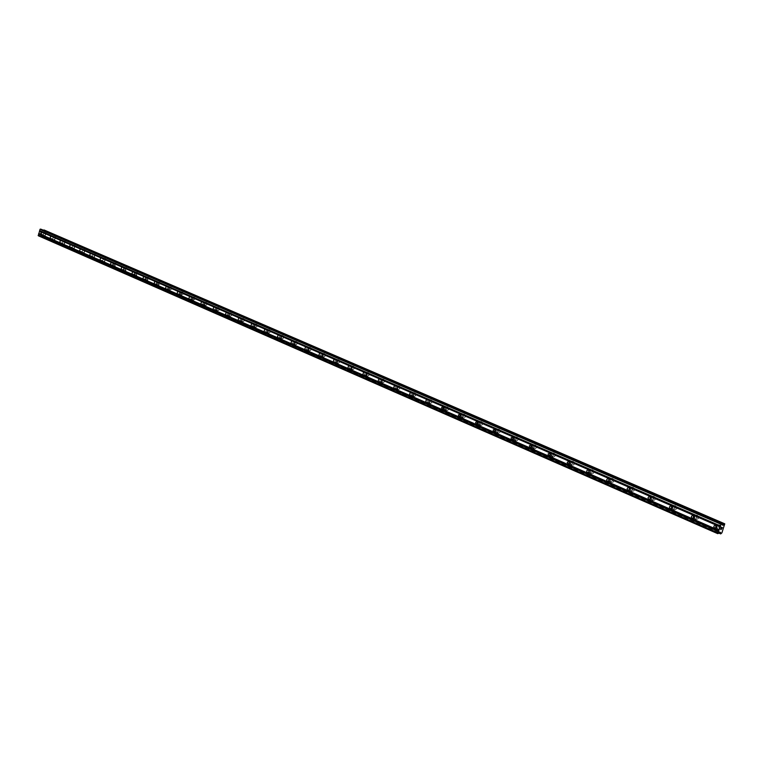 <?xml version="1.0" encoding="UTF-8"?>
<svg xmlns="http://www.w3.org/2000/svg" width="763" height="763" viewBox="0 0 763 763"><rect width="100%" height="100%" fill="white"/><g stroke="black" fill="none" stroke-linecap="round" stroke-linejoin="round"><path stroke-width="0.57" stroke-dasharray="3.81 2.86" d="M716.381 526.031L717.993 525.573C719.28 527.023 719.023 527.939 717.191 528.32L716.285 527.567M719.89 524.982L719.585 524.877C716.753 525.459 716.333 526.88 718.345 529.14L718.66 529.255C721.502 528.664 721.912 527.233 719.89 524.982L719.585 524.877C716.753 525.459 716.333 526.88 718.345 529.14L718.66 529.255C721.502 528.664 721.912 527.233 719.89 524.982M693.929 516.36L695.551 515.826C696.81 517.257 696.552 518.163 694.759 518.544L693.825 517.705M697.477 515.263L697.182 515.168C694.406 515.75 693.996 517.152 695.951 519.384L696.257 519.489C699.032 518.897 699.442 517.486 697.477 515.263L697.182 515.168C694.406 515.75 693.996 517.152 695.961 519.384L696.257 519.489C699.032 518.897 699.442 517.486 697.477 515.263M672.003 506.928L673.634 506.308C674.864 507.719 674.606 508.616 672.852 508.997L671.907 508.053M675.579 505.774L675.293 505.678C672.575 506.26 672.165 507.653 674.082 509.846L674.368 509.951C677.096 509.36 677.496 507.967 675.579 505.774L675.303 505.678C672.575 506.27 672.174 507.653 674.082 509.846L674.378 509.951C677.096 509.36 677.496 507.967 675.579 505.774M650.581 497.743L652.222 497.018C653.424 498.411 653.166 499.298 651.449 499.67L650.496 498.592M654.187 496.503L653.92 496.408C651.249 496.999 650.849 498.373 652.718 500.528L652.994 500.623C655.665 500.042 656.056 498.668 654.187 496.503L653.92 496.408C651.249 496.999 650.849 498.373 652.718 500.528L652.994 500.633C655.665 500.042 656.056 498.668 654.187 496.503M629.628 488.845L631.297 487.939C632.47 489.302 632.222 490.18 630.534 490.561L629.58 489.274M633.28 487.443L633.023 487.357C630.41 487.939 630.009 489.302 631.831 491.429L632.098 491.525C634.711 490.933 635.112 489.569 633.28 487.443L633.023 487.357C630.41 487.939 630.009 489.302 631.84 491.429L632.098 491.525C634.711 490.933 635.112 489.569 633.28 487.443M609.933 481.596C608.788 480.242 609.036 479.374 610.686 479.002L610.848 479.059C611.993 480.404 611.745 481.272 610.095 481.653L609.933 481.596M612.851 478.592L612.603 478.506C610.038 479.088 609.647 480.432 611.421 482.531L611.678 482.617C614.244 482.035 614.635 480.69 612.851 478.592L612.603 478.506C610.038 479.088 609.647 480.432 611.421 482.531L611.678 482.617C614.244 482.035 614.635 480.69 612.851 478.592M589.952 472.888C588.826 471.553 589.084 470.695 590.696 470.323L590.848 470.38C591.974 471.706 591.726 472.564 590.104 472.946L589.952 472.888M592.87 469.932L592.632 469.846C590.114 470.428 589.723 471.763 591.468 473.833L591.707 473.918C594.224 473.327 594.606 472.001 592.87 469.932L592.632 469.846C590.114 470.428 589.732 471.763 591.468 473.833L591.707 473.918C594.224 473.327 594.615 472.001 592.87 469.932M570.409 464.371L569.742 462.74L571.153 461.834L571.973 463.522L570.409 464.371M573.328 461.462L573.099 461.386C570.638 461.968 570.247 463.284 571.945 465.325L572.183 465.401C574.644 464.82 575.025 463.503 573.328 461.462L573.099 461.386C570.638 461.968 570.247 463.284 571.945 465.325L572.183 465.401C574.644 464.82 575.035 463.503 573.328 461.462M551.296 456.045L550.648 454.433L552.03 453.537L552.822 455.196L551.296 456.045M554.215 453.174L553.995 453.098C551.573 453.689 551.191 454.986 552.851 456.999L553.08 457.075C555.493 456.493 555.874 455.187 554.215 453.174L553.995 453.098C551.573 453.689 551.191 454.986 552.851 456.999L553.08 457.075C555.502 456.493 555.874 455.187 554.215 453.174M532.593 447.891L531.964 446.298L533.318 445.411L534.09 447.051L532.593 447.891M535.512 445.077L535.302 445.001C532.927 445.582 532.545 446.87 534.167 448.854L534.386 448.93C536.761 448.339 537.133 447.061 535.512 445.077L535.302 445.001C532.927 445.582 532.555 446.87 534.176 448.854L534.386 448.93C536.761 448.339 537.133 447.061 535.512 445.077M514.291 439.917L513.671 438.344L515.139 437.504L515.759 439.078L514.291 439.917M517.209 437.142L517.009 437.065C514.672 437.647 514.3 438.925 515.883 440.88L516.093 440.957C518.42 440.365 518.792 439.097 517.209 437.142L517.009 437.065C514.672 437.647 514.3 438.925 515.883 440.88L516.093 440.957C518.42 440.365 518.792 439.097 517.209 437.142M496.379 432.116L495.778 430.561L497.218 429.722L497.819 431.276L496.379 432.116M499.288 429.378L499.097 429.302C496.808 429.884 496.436 431.143 497.991 433.079L498.182 433.155C500.471 432.564 500.843 431.305 499.288 429.378L499.097 429.302C496.808 429.884 496.436 431.143 497.991 433.079L497.8 433.05C496.255 431.114 496.627 429.855 498.916 429.273L499.107 429.34C500.662 431.276 500.29 432.535 498.001 433.117L498.191 433.155C500.471 432.564 500.843 431.305 499.288 429.378M478.83 424.466L478.248 422.931L479.546 422.063L480.251 423.637L478.83 424.466M481.749 421.767L481.558 421.701C479.317 422.282 478.945 423.532 480.461 425.439L480.652 425.506C482.903 424.924 483.265 423.675 481.749 421.767L481.558 421.701C479.317 422.282 478.945 423.532 480.461 425.439L480.652 425.506C482.903 424.924 483.265 423.675 481.749 421.767M461.653 416.979L461.081 415.463L462.359 414.595L463.046 416.159L461.653 416.979M464.562 414.328L464.381 414.261C462.178 414.843 461.815 416.073 463.294 417.962L463.484 418.019C465.688 417.437 466.05 416.207 464.562 414.328L464.39 414.261C462.178 414.843 461.815 416.073 463.303 417.962L463.112 417.924C461.634 416.045 461.996 414.805 464.2 414.223L464.381 414.29C465.859 416.169 465.497 417.409 463.294 417.99L463.484 418.019C465.688 417.437 466.05 416.207 464.562 414.328M444.829 409.645L444.276 408.148L445.525 407.289L446.193 408.825L444.829 409.645M447.728 407.032L447.557 406.965C445.392 407.547 445.039 408.768 446.489 410.628L446.66 410.694C448.825 410.113 449.188 408.892 447.728 407.032L447.566 406.965C445.392 407.547 445.039 408.768 446.489 410.628L446.66 410.694C448.825 410.113 449.188 408.892 447.738 407.032M428.339 402.463L429.025 400.127L428.339 402.463M431.238 399.879L431.076 399.822C428.949 400.403 428.596 401.615 430.008 403.446L430.179 403.513C432.306 402.921 432.659 401.719 431.238 399.879L431.076 399.822C428.949 400.403 428.596 401.615 430.017 403.446L430.179 403.513C432.306 402.921 432.659 401.719 431.248 399.879M412.192 395.425L412.869 393.117L412.192 395.425M415.082 392.878L414.919 392.821C412.831 393.403 412.478 394.595 413.87 396.407L414.032 396.464C416.121 395.883 416.474 394.69 415.082 392.878L414.919 392.821C412.831 393.403 412.478 394.595 413.87 396.407L414.032 396.474C416.121 395.883 416.474 394.69 415.082 392.878M396.35 388.52L397.122 386.269L396.35 388.52M399.24 386.011L399.087 385.964C397.037 386.536 396.684 387.718 398.048 389.511L398.2 389.569C400.26 388.987 400.604 387.804 399.24 386.011L399.087 385.964C397.037 386.536 396.693 387.718 398.048 389.511L398.2 389.569C400.26 388.987 400.604 387.804 399.24 386.011M380.832 381.758L381.595 379.526L380.832 381.758M383.713 379.287L383.57 379.23C381.548 379.812 381.204 380.985 382.53 382.749L382.683 382.807C384.705 382.225 385.048 381.052 383.713 379.287L383.57 379.23C381.548 379.812 381.204 380.985 382.53 382.749L382.683 382.807C384.705 382.225 385.048 381.052 383.713 379.287M365.611 375.129L366.269 372.878L365.611 375.129M368.491 372.687L368.348 372.63C366.364 373.212 366.021 374.375 367.318 376.121L367.47 376.169C369.454 375.596 369.788 374.433 368.491 372.687L368.348 372.63C366.364 373.212 366.021 374.375 367.318 376.121L367.47 376.169C369.454 375.596 369.788 374.433 368.491 372.687M350.684 368.624L351.428 366.431L350.684 368.624M353.555 366.211L353.412 366.164C351.466 366.736 351.133 367.89 352.401 369.616L352.544 369.664C354.49 369.092 354.833 367.938 353.555 366.211L353.412 366.164C351.466 366.736 351.133 367.89 352.401 369.616L352.544 369.664C354.499 369.092 354.833 367.938 353.555 366.211M336.044 362.244L336.683 360.041L336.044 362.244M338.906 359.869L338.772 359.821C336.855 360.394 336.521 361.528 337.771 363.236L337.904 363.283C339.821 362.711 340.155 361.567 338.906 359.869L338.772 359.821C336.855 360.394 336.521 361.528 337.771 363.236L337.904 363.283C339.821 362.711 340.155 361.567 338.906 359.869M321.671 355.978L322.31 353.803L321.671 355.978M324.533 353.641L324.409 353.593C322.52 354.166 322.186 355.291 323.407 356.979L323.541 357.027C325.429 356.445 325.763 355.32 324.533 353.641L324.409 353.593C322.52 354.166 322.186 355.291 323.417 356.979L323.55 357.027C325.429 356.445 325.763 355.32 324.533 353.641M307.575 349.836L308.214 347.68L307.575 349.836M310.436 347.527L310.303 347.48C308.452 348.052 308.128 349.168 309.32 350.837L309.454 350.885C311.304 350.303 311.628 349.187 310.436 347.527L310.303 347.48C308.452 348.052 308.128 349.168 309.32 350.837L309.454 350.885C311.304 350.303 311.628 349.187 310.436 347.527M293.745 343.808L294.375 341.671L293.745 343.808M296.588 341.528L296.473 341.481C294.642 342.053 294.318 343.159 295.491 344.809L295.624 344.857C297.446 344.275 297.77 343.169 296.588 341.528L296.473 341.481C294.652 342.053 294.327 343.159 295.5 344.809L295.624 344.857C297.446 344.275 297.77 343.169 296.588 341.528M280.164 337.895L280.784 335.768L280.164 337.895M283.006 335.634L282.882 335.596C281.089 336.168 280.774 337.265 281.919 338.886L282.043 338.934C283.836 338.362 284.151 337.265 283.006 335.634L282.892 335.596C281.099 336.168 280.774 337.265 281.919 338.896L282.043 338.934C283.836 338.362 284.16 337.265 283.006 335.634M266.831 332.086L267.451 329.978L266.831 332.086M269.663 329.854L269.549 329.816C267.784 330.389 267.47 331.476 268.595 333.078L268.71 333.126C270.474 332.554 270.789 331.466 269.663 329.854L269.549 329.816C267.784 330.389 267.47 331.476 268.595 333.078L268.71 333.126C270.474 332.554 270.798 331.466 269.663 329.854M253.745 326.373L254.346 324.294L253.745 326.373M256.568 324.18L256.454 324.141C254.718 324.704 254.403 325.791 255.51 327.375L255.624 327.413C257.36 326.85 257.675 325.763 256.568 324.18L256.454 324.141C254.718 324.704 254.403 325.791 255.51 327.375L255.624 327.422C257.36 326.85 257.675 325.763 256.568 324.18M240.889 320.775L241.489 318.705L240.889 320.775M243.702 318.6L243.597 318.562C241.89 319.134 241.575 320.202 242.653 321.776L242.768 321.814C244.475 321.242 244.789 320.174 243.702 318.6L243.597 318.562C241.89 319.134 241.575 320.202 242.663 321.776L242.768 321.814C244.475 321.242 244.789 320.174 243.702 318.6M228.261 315.272L228.852 313.221L228.261 315.272M231.065 313.126L230.96 313.088C229.281 313.66 228.967 314.718 230.035 316.273L230.14 316.311C231.818 315.739 232.124 314.68 231.065 313.126L230.96 313.088C229.281 313.66 228.976 314.718 230.035 316.273L230.14 316.311C231.818 315.739 232.133 314.68 231.065 313.126M215.853 309.864L216.444 307.832L215.853 309.864M218.647 307.747L218.552 307.708C216.892 308.271 216.587 309.33 217.627 310.865L217.732 310.903C219.391 310.331 219.696 309.282 218.647 307.747L218.552 307.708C216.892 308.281 216.587 309.33 217.636 310.865L217.732 310.903C219.391 310.331 219.696 309.282 218.647 307.747M203.664 304.551L204.246 302.539L203.664 304.551M206.449 302.463L206.353 302.425C204.722 302.987 204.417 304.027 205.447 305.553L205.543 305.591C207.174 305.019 207.479 303.979 206.449 302.463L206.353 302.425C204.722 302.987 204.427 304.027 205.447 305.553L205.543 305.591C207.174 305.019 207.479 303.979 206.449 302.463M191.685 299.334L192.324 297.36L191.685 299.334M194.46 297.265L192.905 298.419L193.564 300.364L194.908 299.506L194.994 297.856L193.878 297.246L192.905 298.419L193.077 299.993L194.307 300.231L195.118 298.486L194.46 297.265M179.906 294.203L180.478 292.219L179.906 294.203M182.681 292.162L181.146 293.307L181.785 295.233L182.948 294.671L183.196 292.744L182.099 292.143L181.146 293.307L181.308 294.871L182.519 295.1L183.301 293.717L182.681 292.162M168.337 289.158L168.9 287.193L168.337 289.158M171.093 287.136L170.063 287.422L169.51 288.614L170.454 290.217L171.513 289.339L171.608 287.718L170.531 287.126L169.586 288.28L169.748 289.826L170.931 290.054L171.713 288.681L171.103 287.136M156.949 284.198L157.521 282.253L156.949 284.198M159.705 282.205L158.218 283.331L158.838 285.228L160.116 284.38L160.211 282.768L159.152 282.186L158.218 283.331L158.38 284.876L159.543 285.095L160.325 283.388L159.705 282.205M145.762 279.325L146.324 277.398L145.762 279.325M148.508 277.351L147.049 278.476L147.641 280.345L148.909 279.506L149.004 277.913L147.965 277.341L147.049 278.476L147.192 280.002L148.337 280.212L149.1 278.857L148.508 277.351M134.765 274.527L135.318 272.61L134.765 274.527M137.502 272.572L136.052 273.698L136.644 275.548L137.731 274.995L137.979 273.135L136.958 272.563L136.052 273.698L136.196 275.205L137.33 275.414L138.074 274.07L137.502 272.572M123.94 269.816L124.541 267.927L123.94 269.816M126.668 267.88L125.246 268.996L125.819 270.836L127.049 269.997L127.144 268.433L126.143 267.87L125.246 268.996L125.38 270.493L126.496 270.703L127.23 269.358L126.668 267.88M113.296 265.171L113.84 263.292L113.296 265.171M116.014 263.264L114.612 264.37L115.165 266.192L116.224 265.638L116.481 263.807L115.49 263.254L114.612 264.37L114.746 265.858L115.833 266.058L116.567 264.732L116.014 263.264M102.814 260.612L103.406 258.752L102.814 260.612M105.523 258.724L104.693 261.623L105.532 258.724M92.514 256.12L93.048 254.26L92.514 256.12M95.213 254.251L94.383 257.131L95.213 254.251M82.366 251.695L82.9 249.854L82.366 251.695M85.055 249.854L84.245 252.706L85.065 249.854M72.39 247.346L72.914 245.524L72.39 247.346M75.07 245.524L74.259 248.356L75.07 245.524M62.566 243.063L63.081 241.251L62.566 243.063M65.237 241.261L64.426 244.074L65.237 241.261M52.885 238.848L53.448 237.064L52.885 238.848M55.546 237.064L54.755 239.859L55.556 237.064M43.367 234.699L43.873 232.915L43.367 234.699M46.018 232.925L45.16 235.681L46.018 232.925M46.018 232.934L45.16 235.681L46.018 232.934M43.214 235.195L44.073 232.438L43.214 235.195M44.969 235.633L45.761 232.858L44.969 235.633M52.733 239.344L53.601 236.568L52.733 239.344M54.488 239.782L55.289 236.988L54.488 239.782M62.404 243.569L63.215 240.746L62.404 243.569M64.159 243.998L64.969 241.184L64.159 243.998M72.227 247.851L73.048 245.009L72.227 247.851M73.992 248.28L74.803 245.448L73.992 248.28M82.213 252.2L83.033 249.339L82.213 252.2M83.968 252.639L84.798 249.778L83.968 252.639M92.352 256.626L93.181 253.745L92.352 256.626M94.116 257.055L94.946 254.174L94.116 257.055M102.652 261.127L103.491 258.218L102.652 261.127M104.417 261.547L105.256 258.647L104.417 261.547M113.124 265.696L112.647 263.903L113.973 262.758L114.536 264.58L113.124 265.696M114.889 266.115L114.412 264.322L115.738 263.187L116.3 265.009L114.889 266.115M123.768 270.331L123.282 268.528L124.627 267.384L125.199 269.215L123.768 270.331M125.542 270.76L125.046 268.948L126.391 267.803L126.963 269.644L125.542 270.76M134.593 275.052L134.088 273.23L135.452 272.076L136.043 273.936L134.593 275.052M136.358 275.472L135.862 273.65L137.216 272.496L137.807 274.356L136.358 275.472M145.599 279.859L145.084 278.009L146.467 276.855L147.059 278.724L145.599 279.859M147.364 280.269L146.849 278.428L148.232 277.274L148.833 279.144L147.364 280.269M156.777 284.733L156.253 282.873L157.655 281.709L158.275 283.598L156.777 284.733M158.551 285.152L158.027 283.292L159.429 282.129L160.039 284.017L158.551 285.152M168.156 289.702L167.622 287.813L169.043 286.65L169.672 288.557L168.156 289.702M169.93 290.112L169.386 288.233L170.902 287.088L171.437 288.967L169.93 290.112M179.734 294.747L179.181 292.849L180.621 291.666L181.27 293.602L179.734 294.747M181.499 295.157L180.945 293.259L182.395 292.076L183.034 294.013L181.499 295.157M191.503 299.878L190.941 297.961L192.41 296.778L193.068 298.724L191.503 299.878M193.268 300.288L192.705 298.371L194.269 297.217L194.832 299.134L193.268 300.288M203.483 305.105C202.462 303.588 202.758 302.539 204.389 301.976L204.484 302.014C205.514 303.531 205.209 304.571 203.578 305.143L203.483 305.105M205.247 305.505C204.226 303.989 204.532 302.94 206.153 302.377L206.258 302.415C207.278 303.932 206.973 304.981 205.342 305.543L205.247 305.505M215.671 310.427C214.622 308.881 214.937 307.832 216.587 307.26L216.692 307.298C217.732 308.834 217.426 309.892 215.776 310.465L215.671 310.427M217.436 310.818C216.396 309.282 216.702 308.233 218.352 307.67L218.456 307.699C219.496 309.234 219.191 310.293 217.541 310.856L217.436 310.818M228.07 315.834C227.012 314.28 227.317 313.212 229.005 312.649L229.1 312.687C230.168 314.242 229.863 315.3 228.175 315.872L228.07 315.834M229.835 316.225C228.776 314.671 229.081 313.612 230.76 313.049L230.865 313.088C231.933 314.633 231.628 315.701 229.94 316.264L229.835 316.225M240.698 321.347C239.62 319.773 239.925 318.696 241.633 318.133L241.747 318.171C242.825 319.735 242.52 320.813 240.812 321.385L240.698 321.347M242.462 321.728C241.375 320.155 241.69 319.087 243.397 318.524L243.502 318.562C244.589 320.126 244.274 321.204 242.567 321.767L242.462 321.728M253.554 326.945C252.448 325.362 252.763 324.275 254.499 323.703L254.613 323.75C255.719 325.334 255.405 326.421 253.669 326.993L253.554 326.945M255.309 327.337C254.213 325.744 254.527 324.666 256.263 324.094L256.368 324.132C257.474 325.725 257.16 326.802 255.424 327.375L255.309 327.337M266.64 332.658C265.514 331.047 265.839 329.959 267.594 329.387L267.708 329.425C268.843 331.037 268.528 332.124 266.764 332.706L266.64 332.658M268.404 333.04C267.269 331.428 267.594 330.341 269.358 329.769L269.473 329.816C270.598 331.419 270.283 332.506 268.519 333.078L268.404 333.04M279.973 338.476C278.819 336.845 279.144 335.749 280.937 335.176L281.051 335.215C282.205 336.845 281.89 337.942 280.097 338.514L279.973 338.476M281.728 338.848C280.574 337.227 280.898 336.121 282.691 335.548L282.806 335.596C283.96 337.217 283.636 338.324 281.852 338.896L281.728 338.848M293.545 344.399C292.372 342.749 292.696 341.643 294.528 341.071L294.642 341.109C295.825 342.759 295.5 343.865 293.679 344.437L293.545 344.399M295.3 344.771C294.127 343.121 294.451 342.015 296.273 341.442L296.397 341.481C297.57 343.131 297.246 344.237 295.424 344.809L295.3 344.771M307.384 350.427C306.182 348.767 306.516 347.642 308.366 347.07L308.49 347.117C309.692 348.777 309.368 349.902 307.508 350.475L307.384 350.427M309.129 350.799C307.928 349.13 308.262 348.014 310.112 347.442L310.236 347.48C311.438 349.149 311.113 350.265 309.253 350.837L309.129 350.799M321.471 356.579C320.25 354.89 320.584 353.765 322.472 353.183L322.596 353.231C323.827 354.919 323.493 356.044 321.604 356.626L321.471 356.579M323.216 356.941C321.996 355.253 322.329 354.127 324.208 353.546L324.342 353.593C325.563 355.281 325.238 356.407 323.35 356.989L323.216 356.941M335.834 362.845C334.585 361.137 334.928 359.993 336.845 359.421L336.979 359.468C338.228 361.176 337.895 362.311 335.978 362.892L335.834 362.845M337.58 363.198C336.33 361.49 336.664 360.355 338.581 359.774L338.715 359.821C339.964 361.528 339.63 362.673 337.713 363.245L337.58 363.198M350.475 369.235C349.206 367.499 349.54 366.354 351.495 365.773L351.629 365.82C352.907 367.547 352.573 368.701 350.618 369.282L350.475 369.235M352.21 369.578C350.932 367.852 351.276 366.698 353.221 366.126L353.364 366.173C354.642 367.9 354.299 369.054 352.353 369.626L352.21 369.578M365.401 375.739C364.104 373.994 364.437 372.83 366.421 372.249L366.574 372.306C367.871 374.051 367.537 375.215 365.553 375.797L365.401 375.739M367.127 376.083C365.83 374.337 366.173 373.174 368.147 372.592L368.3 372.649C369.597 374.395 369.263 375.558 367.28 376.13L367.127 376.083M380.623 382.377C379.287 380.613 379.631 379.43 381.653 378.858L381.805 378.906C383.131 380.68 382.788 381.853 380.775 382.435L380.623 382.377M382.339 382.711C381.014 380.947 381.357 379.774 383.369 379.192L383.522 379.249C384.857 381.014 384.514 382.187 382.492 382.768L382.339 382.711M396.14 389.149C394.786 387.356 395.129 386.173 397.18 385.592L397.342 385.649C398.696 387.432 398.353 388.625 396.302 389.206L396.14 389.149M397.857 389.473C396.493 387.69 396.846 386.498 398.896 385.925L399.049 385.973C400.413 387.766 400.07 388.949 398.009 389.531L397.857 389.473M411.972 396.054C410.58 394.242 410.933 393.04 413.031 392.459L413.184 392.516C414.576 394.328 414.223 395.53 412.134 396.111L411.972 396.054M413.68 396.379C412.287 394.566 412.64 393.365 414.729 392.783L414.891 392.84C416.283 394.652 415.93 395.854 413.842 396.436L413.68 396.379M428.119 403.102C426.708 401.262 427.061 400.05 429.188 399.469L429.359 399.526C430.78 401.367 430.418 402.578 428.291 403.16L428.119 403.102M429.827 403.417C428.405 401.576 428.758 400.365 430.885 399.793L431.057 399.85C432.478 401.681 432.116 402.893 429.989 403.474L429.827 403.417M444.61 410.294C443.16 408.434 443.513 407.204 445.687 406.622L445.859 406.689C447.309 408.548 446.946 409.769 444.781 410.351L444.61 410.294M446.298 410.599C444.848 408.739 445.211 407.518 447.376 406.937L447.547 406.994C448.997 408.854 448.634 410.074 446.469 410.656L446.298 410.599M461.434 417.628C459.946 415.74 460.308 414.509 462.521 413.928L462.702 413.994C464.181 415.873 463.818 417.113 461.615 417.695L461.434 417.628M478.601 425.125C477.094 423.207 477.457 421.968 479.708 421.376L479.889 421.443C481.405 423.36 481.043 424.6 478.792 425.191L478.601 425.125M480.28 425.411C478.763 423.503 479.126 422.254 481.377 421.672L481.558 421.739C483.074 423.646 482.712 424.896 480.471 425.477L480.28 425.411M496.141 432.774C494.596 430.837 494.968 429.579 497.257 428.997L497.447 429.064C499.002 431 498.63 432.259 496.341 432.84L496.141 432.774M514.052 440.585C512.469 438.62 512.841 437.352 515.178 436.77L515.378 436.837C516.971 438.801 516.599 440.07 514.262 440.661L514.052 440.585M515.702 440.852C514.119 438.897 514.491 437.619 516.828 437.037L517.028 437.113C518.611 439.068 518.239 440.337 515.912 440.928L515.702 440.852M532.355 448.568C530.733 446.584 531.115 445.296 533.49 444.705L533.699 444.781C535.321 446.765 534.949 448.062 532.564 448.644L532.355 448.568M533.986 448.825C532.364 446.841 532.746 445.554 535.121 444.972L535.33 445.039C536.952 447.032 536.58 448.31 534.205 448.902L533.986 448.825M551.048 456.732C549.389 454.71 549.77 453.403 552.202 452.821L552.412 452.898C554.081 454.91 553.7 456.217 551.277 456.808L551.048 456.732M552.67 456.97C551.01 454.958 551.391 453.661 553.814 453.069L554.033 453.146C555.693 455.158 555.321 456.465 552.898 457.047L552.67 456.97M570.161 465.068C568.464 463.017 568.845 461.701 571.315 461.119L571.544 461.195C573.251 463.236 572.86 464.553 570.4 465.144L570.161 465.068M571.764 465.296C570.066 463.255 570.457 461.939 572.927 461.357L573.147 461.434C574.854 463.475 574.472 464.791 572.002 465.382L571.764 465.296M589.694 473.585C587.958 471.515 588.349 470.18 590.867 469.598L591.106 469.674C592.851 471.753 592.46 473.079 589.942 473.67L589.694 473.585M591.287 473.804C589.551 471.734 589.942 470.409 592.46 469.827L592.689 469.903C594.434 471.973 594.043 473.298 591.535 473.89L591.287 473.804M609.675 482.302C607.892 480.194 608.283 478.849 610.858 478.267L611.106 478.353C612.889 480.452 612.498 481.796 609.933 482.388L609.675 482.302M611.249 482.512C609.465 480.404 609.856 479.069 612.422 478.477L612.67 478.563C614.453 480.661 614.062 482.006 611.497 482.597L611.249 482.512M630.104 491.21C628.283 489.083 628.683 487.719 631.297 487.128L631.554 487.223C633.385 489.35 632.994 490.714 630.372 491.305L630.104 491.21M631.659 491.41C629.837 489.274 630.238 487.919 632.851 487.338L633.109 487.423C634.94 489.55 634.539 490.914 631.926 491.496L631.659 491.41M651.011 500.328C649.141 498.163 649.542 496.789 652.212 496.208L652.479 496.293C654.358 498.458 653.958 499.832 651.287 500.423L651.011 500.328M652.546 500.509C650.677 498.353 651.077 496.98 653.748 496.389L654.015 496.484C655.884 498.64 655.493 500.013 652.823 500.604L652.546 500.509M672.403 509.665C670.486 507.462 670.887 506.069 673.615 505.488L673.901 505.583C675.818 507.776 675.417 509.169 672.689 509.76L672.403 509.665M673.92 509.827C672.003 507.633 672.403 506.241 675.131 505.659L675.408 505.755C677.325 507.948 676.924 509.341 674.206 509.932L673.92 509.827M694.301 519.212C692.337 516.99 692.747 515.578 695.522 514.987L695.818 515.092C697.792 517.314 697.382 518.726 694.597 519.317L694.301 519.212M695.789 519.365C693.825 517.142 694.235 515.731 697.02 515.149L697.306 515.244C699.28 517.467 698.87 518.878 696.094 519.469L695.789 519.365M716.715 528.997C714.702 526.728 715.112 525.306 717.954 524.715L718.26 524.82C720.282 527.08 719.871 528.511 717.029 529.102L716.715 528.997M718.183 529.131C716.171 526.871 716.581 525.449 719.423 524.858L719.728 524.963C721.75 527.223 721.34 528.645 718.498 529.236L718.183 529.131M41.622 233.802L41.803 233.23L41.622 233.802M40.82 233.602L41.002 233.03L40.82 233.602M40.944 233.02L40.735 233.659L41.66 233.898L41.803 233.23L41.669 233.898L40.744 233.669L40.944 233.02M41.173 232.496L41.364 231.885L41.173 232.496M41.297 231.866L41.059 232.639L41.917 232.162L41.946 232.648L41.917 232.162L41.059 232.639L41.297 231.866M43.577 230.292L41.879 230.521L41.269 229.301M38.303 235.757L40.449 235.214L41.803 236.625L43.014 236.129L44.626 230.931L44.244 230.054M719.004 533.175L41.803 236.625L719.004 533.165M721.13 528.416L721.502 527.424L722.275 527.5M721.474 529.245L720.682 529.617M43.052 230.493L722.361 524.267M43.148 230.464L722.351 524.152M44.569 230.827L724.831 524.82M44.607 230.893L724.84 524.906M44.626 230.931L724.85 524.963M43.014 236.129L721.912 532.86M42.966 236.168L721.865 532.917M42.9 236.196L721.798 532.994M41.469 235.843L719.623 532.46L41.46 235.843M41.402 235.777L719.662 532.412M41.345 229.386L722.313 523.666M41.784 230.426L722.418 525.039M41.908 230.531L722.456 525.144L41.879 230.521M42.623 230.712L722.408 524.915M42.785 230.684L722.399 524.753M44.283 230.092L724.774 523.857L44.283 230.102M44.292 230.168L724.764 523.962M42.28 236.625L721.111 533.776M42.232 236.692L721.054 533.881L42.223 236.692M42.146 236.711L720.968 533.928M41.755 236.578L719.032 533.137L41.755 236.578M41.755 236.501L719.099 533.06M41.278 235.49L720.224 532.297M41.164 235.386L720.453 532.316L41.192 235.395M40.449 235.214L719.852 532.269M40.286 235.242L719.7 532.364M39.304 235.929L718.612 533.623M39.142 235.967L718.46 533.719M715.465 525.278L717.792 525.497M692.995 515.511L695.36 515.759M671.058 505.974L673.452 506.25M649.618 496.665L652.05 496.961M628.674 487.557L631.135 487.872M608.197 478.659L610.686 479.002M588.187 469.96L590.696 470.323M568.616 461.462L571.153 461.834M549.465 453.136L552.03 453.537M530.733 445.001L533.318 445.411M512.412 437.037L515.015 437.466M494.462 429.235L497.085 429.683M476.904 421.605L479.546 422.063M459.698 414.128L462.359 414.595M442.845 406.803L445.525 407.289M426.345 399.631L429.025 400.127M410.17 392.602L412.869 393.117M394.318 385.716L397.027 386.24M378.772 378.963L381.49 379.497M363.541 372.334L366.269 372.878M348.596 365.839L351.333 366.402M333.936 359.478L336.683 360.041M319.554 353.221L322.31 353.803M305.448 347.098L308.214 347.68M291.6 341.08L294.375 341.671M278.009 335.167L280.784 335.768M264.666 329.378L267.451 329.978M251.571 323.684L254.346 324.294M238.705 318.085L241.489 318.705M226.067 312.601L228.852 313.221M213.65 307.203L216.444 307.832M201.451 301.9L204.246 302.539M189.472 296.693L192.257 297.341M177.684 291.571L180.478 292.219M166.105 286.545L168.9 287.193M154.727 281.595L157.521 282.253M143.53 276.731L146.324 277.398M132.524 271.943L135.318 272.61M121.698 267.241L124.483 267.918M111.045 262.615L113.84 263.292M100.563 258.056L103.358 258.743M90.263 253.583L93.048 254.26M80.115 249.177L82.9 249.854M70.129 244.837L72.914 245.524M60.306 240.564L63.081 241.251M50.625 236.358L53.4 237.055M41.107 232.219L43.873 232.915M44.006 232.419L45.761 232.858M53.534 236.549L55.289 236.988M63.215 240.746L64.969 241.184M73.048 245.009L74.803 245.448M83.033 249.339L84.798 249.778M93.181 253.745L94.946 254.174M103.491 258.218L105.256 258.647M113.973 262.758L115.738 263.187M124.627 267.384L126.391 267.803M135.452 272.076L137.216 272.496M146.467 276.855L148.232 277.274M157.655 281.709L159.429 282.129M169.043 286.65L170.807 287.06M180.621 291.666L182.395 292.076M192.41 296.778L194.174 297.189M204.389 301.976L206.153 302.377M216.587 307.26L218.352 307.67M229.005 312.649L230.76 313.049M241.633 318.133L243.397 318.524M254.499 323.703L256.263 324.094M267.594 329.387L269.358 329.769M280.937 335.176L282.691 335.548M294.528 341.071L296.273 341.442M308.366 347.07L310.112 347.442M322.472 353.183L324.208 353.546M336.845 359.421L338.581 359.774M351.495 365.773L353.221 366.126M366.421 372.249L368.147 372.592M381.653 378.858L383.369 379.192M397.18 385.592L398.896 385.925M413.031 392.459L414.729 392.783M429.188 399.469L430.885 399.793M445.687 406.622L447.376 406.937M462.521 413.928L464.2 414.223M479.708 421.376L481.377 421.672M497.257 428.997L498.916 429.273M515.178 436.77L516.828 437.037M533.49 444.705L535.121 444.972M552.202 452.821L553.814 453.069M571.315 461.119L572.927 461.357M590.867 469.598L592.46 469.827M610.858 478.267L612.422 478.477M631.297 487.128L632.851 487.338M652.212 496.208L653.748 496.389M673.615 505.488L675.131 505.659M695.522 514.987L697.02 515.149M717.954 524.715L719.423 524.858M717.029 529.102L718.498 529.236M694.597 519.317L696.094 519.469M672.689 509.76L674.206 509.932M651.287 500.423L652.823 500.604M630.372 491.305L631.926 491.496M609.933 482.388L611.497 482.597M589.942 473.67L591.535 473.89M570.4 465.144L572.002 465.382M551.277 456.808L552.898 457.047M532.564 448.644L534.205 448.902M514.262 440.661L515.912 440.928M496.341 432.84L498.001 433.117M478.792 425.191L480.471 425.477M461.615 417.695L463.294 417.99M444.781 410.351L446.469 410.656M428.291 403.16L429.989 403.474M412.134 396.111L413.842 396.436M396.302 389.206L398.009 389.531M380.775 382.435L382.492 382.768M365.553 375.797L367.28 376.13M350.618 369.282L352.353 369.626M335.978 362.892L337.713 363.245M321.604 356.626L323.35 356.989M307.508 350.475L309.253 350.837M293.679 344.437L295.424 344.809M280.097 338.514L281.852 338.896M266.764 332.706L268.519 333.078M253.669 326.993L255.424 327.375M240.812 321.385L242.567 321.767M228.175 315.872L229.94 316.264M215.776 310.465L217.541 310.856M203.578 305.143L205.342 305.543M191.599 299.916L193.363 300.317M179.83 294.776L181.594 295.186M168.251 289.73L170.015 290.14M156.873 284.771L158.637 285.181M145.685 279.887L147.45 280.307M134.679 275.09L136.443 275.51M123.854 270.369L125.618 270.789M113.21 265.724L114.975 266.144M102.728 261.156L104.493 261.575M92.428 256.654L94.192 257.083M82.28 252.229L84.044 252.658M72.304 247.88L74.059 248.309M62.471 243.588L64.235 244.026M52.8 239.372L54.555 239.811M43.272 235.214L45.027 235.653M40.658 234.031L43.405 234.718M50.186 238.18L52.933 238.867M59.857 242.405L62.604 243.082M69.681 246.687L72.428 247.365M79.667 251.046L82.414 251.714M89.805 255.462L92.561 256.139M100.115 259.964L102.871 260.631M110.587 264.532L113.344 265.19M121.241 269.177L123.987 269.835M132.066 273.898L134.813 274.546M143.072 278.695L145.819 279.344M154.26 283.578L157.006 284.217M165.647 288.538L168.394 289.177M177.226 293.593L179.963 294.222M189.005 298.724L191.742 299.354M200.993 303.951L203.721 304.58M213.182 309.273L215.919 309.892M225.6 314.69L228.328 315.3M238.237 320.202L240.955 320.803M251.103 325.811L253.812 326.402M264.208 331.524L266.907 332.105M277.551 337.341L280.24 337.923M291.142 343.274L293.822 343.836M304.981 349.311L307.661 349.864M319.096 355.463L321.757 356.016M333.479 361.729L336.13 362.272M348.138 368.128L350.77 368.653M363.083 374.643L365.706 375.158M378.324 381.29L380.928 381.796M393.861 388.062L396.455 388.558M409.721 394.976L412.297 395.463M425.907 402.034L428.453 402.502M442.416 409.235L444.943 409.693M459.269 416.579L461.777 417.027M476.484 424.085L478.954 424.514M494.062 431.744L496.503 432.154M512.011 439.574L514.424 439.965M530.352 447.566L532.736 447.938M549.093 455.74L551.439 456.093M568.254 464.085L570.562 464.429M587.844 472.631L590.104 472.946M607.882 481.358L610.095 481.653M628.378 490.285L630.534 490.561M649.342 499.422L651.449 499.67M670.811 508.778L672.852 508.997M692.785 518.344L694.759 518.544M715.284 528.149L717.191 528.32"/><path stroke-width="1.14" d="M714.673 528.034C713.367 526.575 713.634 525.659 715.465 525.278L715.665 525.345C716.962 526.804 716.695 527.729 714.874 528.11L714.673 528.034M716.285 527.567L716.381 526.031M692.203 518.239C690.944 516.799 691.202 515.893 692.995 515.511L693.185 515.578C694.454 517.018 694.196 517.924 692.403 518.306L692.203 518.239M693.825 517.705L693.929 516.36M670.276 508.673C669.037 507.252 669.294 506.355 671.058 505.974L671.24 506.041C672.47 507.452 672.213 508.349 670.458 508.73L670.276 508.673M671.907 508.053L672.003 506.928M648.846 499.326C647.644 497.924 647.901 497.037 649.618 496.665L649.79 496.723C651.001 498.115 650.744 499.002 649.017 499.384L648.846 499.326M650.496 498.592L650.581 497.743M627.901 490.189C626.728 488.816 626.986 487.939 628.674 487.557L628.836 487.614C630.019 488.988 629.761 489.865 628.073 490.247L627.901 490.189M607.443 481.262C606.289 479.908 606.547 479.04 608.197 478.659L608.359 478.716C609.513 480.07 609.255 480.938 607.606 481.319L607.443 481.262M587.434 472.535C586.318 471.2 586.566 470.342 588.187 469.96L588.34 470.018C589.456 471.353 589.208 472.211 587.586 472.593L587.434 472.535M567.872 463.999L567.195 462.368L568.616 461.462L569.427 463.151L567.872 463.999M548.731 455.654L548.082 454.042L549.465 453.136L550.266 454.805L548.731 455.654M530.008 447.49L529.369 445.888L530.733 445.001L531.506 446.641L530.008 447.49M511.687 439.498L511.067 437.924L512.536 437.075L513.156 438.658L511.687 439.498M493.747 431.677L493.146 430.113L494.462 429.235L495.197 430.837L493.747 431.677M476.188 424.018L475.607 422.473L476.904 421.605L477.609 423.179L476.188 424.018M459.002 416.512L458.429 414.996L459.698 414.128L460.385 415.682L459.002 416.512M442.159 409.168L441.596 407.661L442.845 406.803L443.522 408.348L442.159 409.168M425.659 401.967L426.345 399.631L425.659 401.967M409.483 394.919L410.17 392.602L409.483 394.919M393.641 388.005L394.414 385.744L393.641 388.005M378.105 381.233L378.868 378.992L378.105 381.233M362.873 374.585L363.541 372.334L362.873 374.585M347.938 368.071L348.596 365.839L347.938 368.071M333.288 361.681L333.936 359.478L333.288 361.681M318.915 355.415L319.554 353.221L318.915 355.415M304.819 349.263L305.448 347.098L304.819 349.263M290.98 343.226L291.6 341.08L290.98 343.226M277.389 337.294L278.009 335.167L277.389 337.294M264.055 331.485L264.742 329.397L264.055 331.485M250.96 325.772L251.637 323.703L250.96 325.772M238.104 320.155L238.705 318.085L238.104 320.155M225.466 314.652L226.134 312.62L225.466 314.652M213.058 309.234L213.716 307.222L213.058 309.234M200.869 303.922L201.451 301.9L200.869 303.922M188.89 298.695L189.472 296.693L188.89 298.695M177.111 293.555L177.684 291.571L177.111 293.555M165.542 288.509L166.105 286.545L165.542 288.509M154.155 283.54L154.727 281.595L154.155 283.54M142.967 278.667L143.53 276.731L142.967 278.667M131.97 273.869L132.524 271.943L131.97 273.869M121.145 269.148L121.698 267.241L121.145 269.148M110.501 264.503L111.045 262.615L110.501 264.503M100.029 259.935L100.563 258.056L100.029 259.935M89.729 255.443L90.263 253.583L89.729 255.443M79.581 251.017L80.163 249.186L79.581 251.017M69.605 246.659L70.177 244.847L69.605 246.659M59.781 242.376L60.344 240.574L59.781 242.376M50.11 238.161L50.625 236.358L50.11 238.161M40.592 234.012L41.107 232.219L40.592 234.012M722.256 523.552L41.25 229.291L40.048 229.301L38.303 235.757L717.754 533.661L721.169 523.914L722.256 523.552L722.475 525.154L723.095 525.211L724.745 523.8L721.912 532.86L720.682 533.909L720.482 532.326L719.852 532.269L717.754 533.661M43.577 230.292L724.325 523.914M44.225 230.044L724.736 523.8L43.768 230.035M722.18 527.605L721.855 528.482L722.18 527.605M721.512 527.548L721.188 528.416L721.512 527.548M721.912 528.482L722.275 527.5L721.912 528.482M721.13 528.416L721.502 527.424L722.275 527.5M720.682 529.617L721.464 529.245M720.663 533.852L719.032 533.137L720.663 533.852M724.383 523.819L43.815 229.978L724.383 523.819M39.571 231.122L720.215 526.661M39.457 231.199L720.091 526.804M39.686 230.75L720.425 526.089M39.638 230.626L720.415 525.936M40.048 229.301L721.169 523.914M40.382 229.072L721.531 523.485M722.361 524.267L723.543 524.782M722.351 524.152L723.639 524.706M719.662 532.412L720.558 532.803M38.15 235.395L717.716 533.194M38.56 234.069L718.469 531.172M38.675 233.993L718.593 531.029M38.789 233.621L718.803 530.457M38.741 233.497L718.794 530.304M41.221 229.281L722.237 523.552M722.408 524.915L723.095 525.211M722.399 524.753L723.248 525.116M43.901 229.959L724.469 523.771M719.004 533.165L720.682 533.9L719.004 533.175M719.099 533.06L720.673 533.747"/></g></svg>
